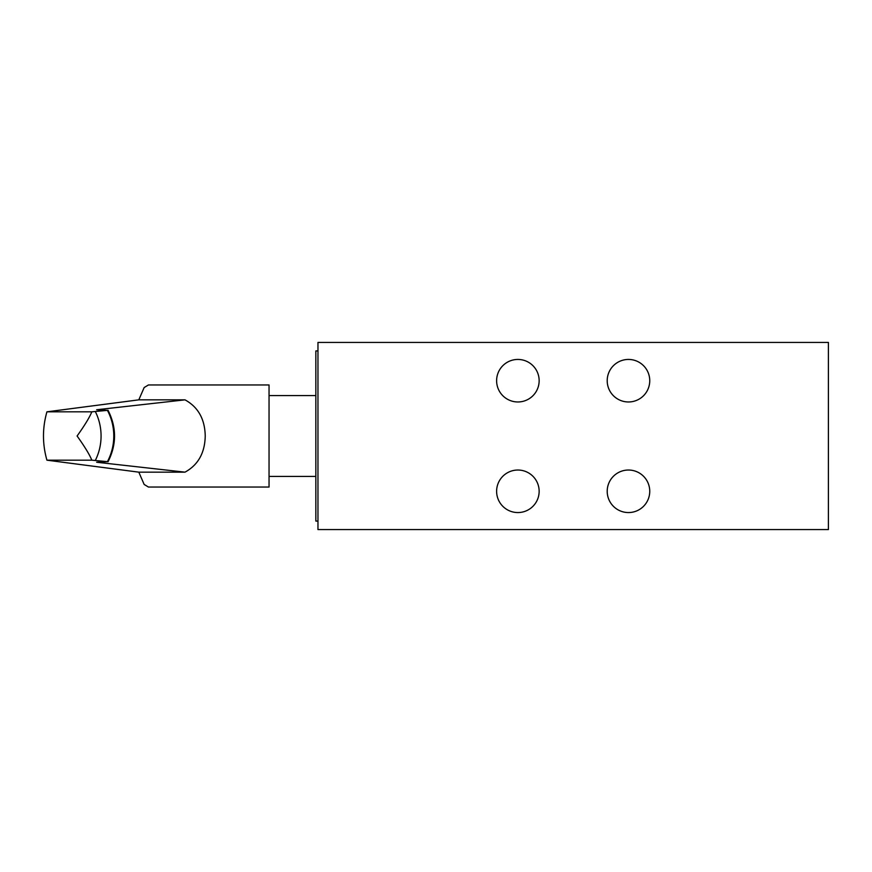 <?xml version="1.0" encoding="UTF-8"?>
<svg xmlns="http://www.w3.org/2000/svg" width="872" height="872" viewBox="0 0 872 872"><rect width="100%" height="100%" fill="white"/><g stroke="black" fill="none" stroke-linecap="round" stroke-linejoin="round"><path stroke-width="1.31" d="M828.4 529.577L317.964 529.577L317.964 342.423L828.4 342.423L828.4 529.577M496.615 380.704A21.266 21.266 0 0 1 517.881 359.438A21.266 21.266 0 0 1 539.147 380.704A21.266 21.266 0 0 1 517.881 401.97A21.266 21.266 0 0 1 496.615 380.704M496.615 491.296A21.266 21.266 0 0 1 517.881 470.03A21.266 21.266 0 0 1 539.147 491.296A21.266 21.266 0 0 1 517.881 512.562A21.266 21.266 0 0 1 496.615 491.296M607.206 491.296A21.266 21.266 0 0 1 628.483 470.03A21.266 21.266 0 0 1 649.749 491.296A21.266 21.266 0 0 1 628.483 512.562A21.266 21.266 0 0 1 607.206 491.296M607.206 380.704A21.266 21.266 0 0 1 628.483 359.438A21.266 21.266 0 0 1 649.749 380.704A21.266 21.266 0 0 1 628.483 401.97A21.266 21.266 0 0 1 607.206 380.704M317.964 350.925L315.838 350.925L315.838 521.075L317.964 521.075M148.611 487.045L269.045 487.045L269.045 384.955L148.611 384.955M184.995 399.845L96.661 409.753L107.419 410.363L91.822 411.824C89.631 417.274 84.726 425.329 77.096 436C84.726 446.671 89.631 454.737 91.822 460.176L107.419 461.637L96.661 462.247L184.995 472.155C198.129 464.961 204.887 452.906 205.236 436C204.887 419.094 198.14 407.05 184.995 399.845L138.801 399.845L144.163 387.539L148.458 384.955M148.458 487.045L144.163 484.461L138.801 472.155L46.925 460.176C42.336 444.055 42.336 427.945 46.925 411.824L138.801 399.845M108.019 410.232L107.419 410.363A51.895 48.767 -90 0 1 107.419 461.637L108.019 461.768C116.706 444.589 116.706 427.411 108.019 410.232M46.925 411.824L91.822 411.824M138.801 472.155L184.995 472.155M91.822 460.176L46.925 460.176M95.342 411.595A51.895 48.767 90 0 1 95.342 460.405M315.838 395.594L269.045 395.594M315.838 476.406L269.045 476.406"/></g></svg>
